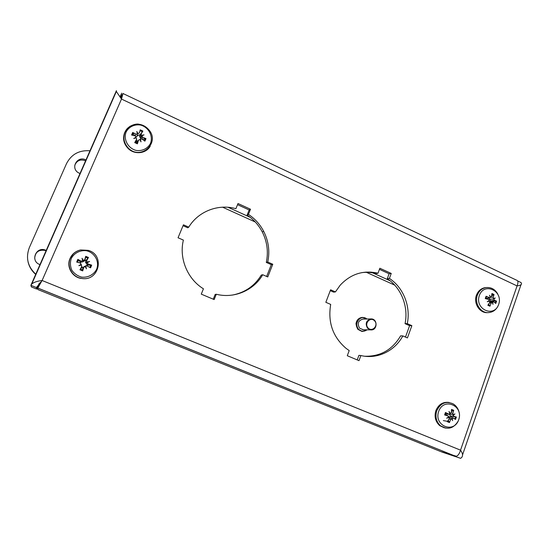 <?xml version="1.0" encoding="UTF-8"?>
<svg xmlns="http://www.w3.org/2000/svg" width="549" height="549" viewBox="0 0 549 549"><rect width="100%" height="100%" fill="white"/><g stroke="black" fill="none" stroke-linecap="round" stroke-linejoin="round"><path stroke-width="0.82" d="M31.025 285.013L116.402 90.674L116.347 91.484L121.487 99.067L123.01 93.433L120.862 97.948M121.157 94.462L119.957 96.926M120.869 98.189L121.61 93.145M460.618 458.326L441.677 451.951L460.618 458.326L461.647 457.489C463.123 455.732 462.752 453.289 460.542 450.166C459.534 453.543 458.147 455.574 456.391 456.246L440.792 451.594L37.847 289.536L37.655 288.033L42.101 280.505L460.542 450.166L517.069 285.912L121.487 99.067L42.101 280.505C37.407 281.061 33.976 282.207 31.815 283.936L30.895 285.315L31.362 286.928L36.694 289.076L39.061 283.661M517.007 280.313C518.222 281.054 518.242 282.92 517.069 285.912C520.411 285.446 521.873 284.595 521.454 283.353L521.015 282.543L517.652 280.944M456.706 456.13L456.404 456.631L456.555 456.192M36.694 289.076L36.454 287.552L30.895 285.315M455.512 456.219L37.655 288.033L39.912 282.879M41.772 281.102L36.55 287.326M37.97 287.731L41.621 281.363L40.4 282.577M188.739 227.149C198.333 211.255 218.372 203.624 235.905 208.682L237.998 203.521L250.502 209.231L248.436 214.371C254.942 218.722 260.027 224.376 263.685 231.342C268.626 241.155 269.978 251.387 267.74 262.031L272.771 264.254L267.775 276.943L262.724 274.74C253.7 290.428 234.21 298.828 216.292 294.257L214.158 299.569L201.27 294.14L203.432 288.801C187.456 279.064 178.864 258.318 183.387 240.098L178.048 237.765L183.421 224.802L188.739 227.149L187.779 227.787L183.05 225.701M213.259 299.191L215.167 294.456L216.292 294.257M262.724 274.74L261.317 275.063C254.619 285.933 244.991 292.603 232.433 295.067M266.649 276.456L271.302 264.639L266.299 262.429C268.523 251.854 267.185 241.69 262.271 231.939C258.641 225.021 253.583 219.401 247.112 215.084L249.171 209.972L237.532 204.667M272.771 264.254L271.302 264.639M267.74 262.031L266.299 262.429M248.436 214.371L247.112 215.084M250.502 209.231L249.171 209.972M335.425 291.917L340.263 285.109C350.907 273.855 363.486 269.902 378 273.237L379.853 268.248L391.238 273.443L389.406 278.412C403.453 287.607 410.899 306.568 407.276 323.642L411.86 325.667L407.427 337.923L402.822 335.913C394.752 351.12 377.149 359.554 360.892 355.539L358.998 360.666L347.291 355.731L349.205 350.585L346.144 348.423C332.852 337.024 327.698 322.352 330.69 304.414L325.838 302.3L330.601 289.783L335.425 291.917L333.6 292.123L330.272 290.654M357.227 359.918L358.922 355.347L360.892 355.539M402.822 335.913L400.626 335.844C392.357 349.802 380.416 356.603 364.79 356.239M405.478 337.072L409.616 325.66L405.052 323.649C408.662 306.678 401.257 287.834 387.285 278.7L389.111 273.759L379.448 269.353M411.86 325.667L409.616 325.66M407.276 323.642L405.052 323.649M389.406 278.412L387.285 278.7M391.238 273.443L389.111 273.759M378 273.237L375.941 273.553C371.241 272.311 366.485 272.016 361.674 272.654M137.483 133.764L136.749 131.486L138.053 133.565L137.525 133.901L136.015 134.155L132.7 132.46L134.67 135.761M138.492 140.167L137.085 141.539L137.387 143.831L138.492 140.167L139.858 139.521L141.024 141.855L140.42 139.322L141.807 138.938L144.902 141.162L145.993 138.623L142.623 137.216L141.21 134.745L141.223 133.819L142.884 131.053L139.817 135.136L139.165 134.834L136.022 136.735M132.7 132.46L131.595 135.013L135.479 136.001L135.974 137.264L133.73 138.492L136.214 137.833L136.653 139.322L134.725 142.603L138.101 140.551M134.725 142.603L137.387 143.831M142.218 139.22L145.993 138.623M139.391 132.968L140.235 129.825L139.391 132.968L138.053 133.565M142.884 131.053L140.235 129.825M126.098 132.041C128.809 126.826 134.526 124.074 140.558 125.042C148.559 127.155 153.343 135.974 150.515 143.344C147.853 148.539 142.191 151.339 136.138 150.426C128.089 148.381 123.209 139.473 126.098 132.041M141.69 135.253L144.03 134.862L141.93 135.823M124.719 132.481L126.057 130.182M150.206 146.171C146.206 153.651 134.649 154.983 128.226 148.587C123.676 143.831 122.482 138.52 124.644 132.645M144.03 134.862L141.752 135.864L140.283 137.518L139.645 136.818L139.817 135.136M135.974 137.264L135.781 137.95M140.029 139.871L140.42 139.322M137.525 133.901L137.12 136.056M136.55 140.098L136.42 141.203M140.695 138.986L140.283 137.518M448.265 421.44L443.324 420.609M453.721 410.302L451.546 409.389L451.305 412.724L450.441 413.466L448.972 411.434L449.809 413.658L448.924 414.221L445.465 412.477L445.898 412.827L445.129 415.03L444.608 414.927L448.56 416.231L448.636 417.02L446.625 418.16L448.835 417.528L449.219 417.885L449.185 418.825L447.27 421.666L449.453 422.572L450.688 419.45L451.827 418.77L452.602 420.644L452.28 418.537L453.412 418.057L455.519 419.463L456.37 417.02L454.002 416.368L452.726 414.708L453.254 414.673L452.808 413.349L453.721 410.302L451.422 411.585M448.279 420.239L449.453 422.572M454.002 416.368L450.756 416.224L456.37 417.02M450.756 416.224L450.454 416.815L453.206 417.974M438.678 411.4C443.64 397.051 463.781 405.567 458.717 419.738C453.92 434.074 433.559 425.75 438.678 411.4M453.254 414.673L454.936 413.925L453.453 415.174M444.45 427.877L439.715 425.64C435.412 421.659 434.129 416.657 435.872 410.631C438.63 404.29 443.091 401.58 449.26 402.499M451.45 418.743L452.28 418.537M450.269 413.424L449.7 413.349M448.204 417.274L448.835 417.528M447.991 415.806L445.246 414.66M451.374 418.606L448.423 417.144M448.684 416.835L450.454 416.815M452.726 414.708L449.116 414.227M450.66 416.211L449.37 414.399M82.741 260.706L82.021 258.298L82.899 260.583L81.211 261.159L77.834 259.375L80.579 262.285L80.291 262.95L82.11 267.267L79.921 269.765L82.693 270.911L83.777 267.26L86.646 265.737L90.551 267.823L91.704 265.146L87.785 263.877L86.653 260.583L88.471 257.474L85.678 260.857L84.999 260.569L82.906 261.818L80.579 262.285M78.534 259.855L77.491 262.264L80.291 262.95M83.777 267.26L82.796 267.603L82.693 270.911M82.796 267.603L82.11 267.267M88.108 264.028L87.559 265.16L91.704 265.146M87.559 265.16L87.209 265.826L86.145 265.606L84.827 266.389L85.466 266.69L86.454 268.818L85.198 266.553M84.745 259.787L85.006 260.507L85.713 256.321L84.745 259.787L82.899 260.583L82.906 261.818M88.471 257.474L85.713 256.321M71.219 258.593C74.067 253.082 80.044 249.987 86.344 250.721C94.689 252.554 99.657 261.448 96.686 269.182C93.886 274.665 87.97 277.808 81.65 277.128C77.56 275.975 74.293 273.69 71.857 270.273C70.21 266.443 69.998 262.546 71.219 258.593M82.021 258.298L83.331 260.48M87.133 262.058L89.611 261.461L87.373 262.642M85.795 266.32L86.454 268.818M81.396 264.968L78.843 265.661L81.053 264.858L81.863 266.471L79.921 269.765M78.843 265.661L81.156 264.392L81.526 265.016M77.834 259.375L76.668 262.058L80.408 263.012L81.156 264.392M70.018 258.538L73.353 253.81M79.605 250.193C75.172 251.517 71.994 254.242 70.087 258.373C66.278 266.478 72.132 276.943 81.204 278.329L81.108 278.446C72.104 277.073 66.264 266.732 69.97 258.648M89.611 261.461L86.2 263.197L85.678 260.857M82.796 267.555L84.827 266.389M87.49 265.16L86.2 263.197M493.647 298.539L495.239 297.97L493.064 298.786L493.647 298.539L493.215 297.256L494.031 294.49L491.938 293.516L491.43 297.146L490.772 297.201L489.488 295.293L490.332 297.407L490.003 297.819L486.085 296.254L486.489 296.652L486.201 297.208M488.555 304.242L489.928 305.525L489.948 306.218L491.183 303.089L492.288 302.458L493.009 304.393L492.728 302.252L493.64 301.758L495.781 303.46L496.598 301.127L494.368 300.234L493.846 299.033L489.523 299.226L488.946 298.052M488.569 300.982L489.406 301.127L489.735 302.417L487.841 305.251L489.948 306.218M494.368 300.234L490.895 300.948L496.598 301.127M490.895 300.948L490.641 301.435M494.031 294.49L491.829 295.966M479.346 295.486C484.094 281.761 503.515 290.881 498.67 304.427C494.079 318.146 474.453 309.197 479.346 295.486M495.239 297.97L493.846 299.033M489.406 301.127L487.244 301.73L489.214 300.626L488.617 299.438L485.261 298.594L486.085 296.254M488.164 312.621L487.471 312.642C479.696 313.294 473.293 303.274 476.415 295.266C478.021 291.107 480.807 288.589 484.767 287.71L486.222 287.552M490.772 297.201L490.264 297.235M492.089 302.403L492.728 302.252M489.66 301.319L493.359 301.73M489.516 297.929L485.762 298.683M490.799 300.948L489.523 299.226M87.579 265.119L85.466 262.285M368.077 327.966C363.829 323.485 370.472 316.32 374.624 320.87C378.851 325.331 372.263 332.502 368.077 327.966M367.597 328.295L370.801 329.88C377.609 330.69 377.884 318.571 371.049 318.935C366.142 320.417 364.996 323.539 367.597 328.295M363.369 329.771L359.595 328.213C357.049 323.574 358.174 320.534 362.971 319.086L371.049 318.935M120.883 96.672L121.329 96.885M40.475 282.92L39.988 282.728M80.216 173.738L77.608 172.283C70.581 166.971 77.718 155.813 85.562 159.773L86.207 160.095M85.85 160.905C80.593 158.915 76.901 160.377 74.788 165.283M40.262 264.693L39.569 264.446C30.161 261.008 35.932 246.48 45.258 250.028L46.473 250.55M46.329 250.886L45.238 250.44C38.787 249.424 35.266 252.039 34.676 258.284M36.001 274.39C27.738 266.787 25.515 257.845 29.344 247.578L66.539 163.588C71.418 154.2 79.337 149.939 90.29 150.797M28.026 261.708C29.2 266.821 31.828 271.11 35.925 274.575M121.219 98.676L123.01 93.433M132.384 135.191L133.352 133.002M137.525 143.117L135.136 142.019M145.169 138.472L144.243 140.674M140.029 130.662L142.411 131.767M130.065 126.215L124.843 132.179C122.674 138.06 123.875 143.392 128.439 148.161C140.867 160.788 160.603 142.527 148.704 129.66C146.109 126.62 142.884 124.829 139.007 124.266C136.626 123.34 127.691 125.385 125.062 132.014C122.825 137.916 123.95 143.303 128.439 148.161L128.226 148.587M136.015 134.155L135.109 135.877M136.653 139.322L136.392 141.217M141.223 133.819L139.865 135.075M142.623 137.216L141.827 138.952M445.465 412.477L444.608 414.927M449.446 421.81L447.668 421.117M455.588 416.863L454.853 419.011M451.525 410.137L453.241 410.906M459.067 412.169C458.161 408.47 456.171 405.697 453.103 403.851C445.912 400.791 440.463 403.11 436.743 410.817C435 416.856 436.283 421.872 440.593 425.859L445.836 428.186M448.581 414.111L445.397 413.932M452.808 413.349L451.257 412.937M450.688 419.45L449.034 419.065M82.858 270.122L80.367 269.092M90.86 264.989L89.823 267.39M85.52 257.145L87.998 258.181M81.204 278.329C98.786 282.227 105.532 254.997 88.231 250.351L80.579 249.953C75.769 251.126 72.324 253.919 70.251 258.346C66.477 266.423 72.214 276.916 81.204 278.329M81.211 261.159L80.538 262.244M81.863 266.471L82.076 267.301M86.653 260.583L85.726 260.802M485.762 298.718L486.489 296.652M489.928 305.525L488.191 304.764M495.829 300.982L495.177 302.938M491.925 294.285L493.558 295.101M497.73 293.907C494.896 289.103 490.895 287.01 485.721 287.635C481.754 288.506 478.968 291.032 477.356 295.197C474.226 303.226 480.643 313.266 488.432 312.614C493.009 312.223 496.303 309.794 498.314 305.347M489.145 297.812L485.81 298.436M493.215 297.256L491.293 297.215M491.183 303.089L489.303 303.103M228.096 207.289L250.22 217.329M370.911 272.071L390.119 280.779M394.745 285.151L365.902 272.091M255.278 222.002L222.565 207.186M366.979 329.819C364.083 331.857 361.297 331.671 358.634 329.249C352.986 323.704 361.029 313.781 366.89 319.01M362.663 331.452L367.226 329.825L362.422 331.431L358.401 329.407C355.059 323.368 356.507 319.367 362.745 317.404L367.13 319.01L362.388 317.411M357.914 329.4C354.572 323.368 356.02 319.374 362.258 317.418C358.689 317.871 356.596 320.005 355.985 323.814L357.907 329.4L361.928 331.424L357.907 329.4M516.643 280.223L123.065 93.55M37.723 288.005L455.745 456.315M121.205 94.27L120.011 97.001M263.685 231.342L262.271 231.939M462.56 454.853L520.974 284.759M116.34 91.484L31.808 283.936M141.917 136.468L141.56 137.14M141.21 134.745L139.638 136.818M141.971 136.605L140.407 138.643M439.715 425.64L440.593 425.859C447.792 430.128 453.652 428.536 458.168 421.083M450.441 413.466L449.734 413.438M448.924 414.221L445.534 414.097M84.711 266.485L84.217 266.347M86.646 265.73L86.145 265.606M86.989 261.983L86.159 263.17M87.785 263.877L86.989 264.989M485.721 287.635L484.767 287.71M490.971 297.249L490.326 297.393M491.945 302.41L489.838 302.176M370.801 329.88L362.724 329.757M45.258 250.028L45.238 250.44"/></g></svg>
